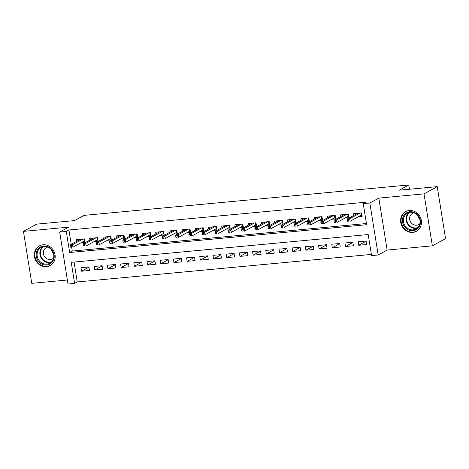 <?xml version="1.0" encoding="UTF-8"?>
<svg xmlns="http://www.w3.org/2000/svg" width="469" height="469" viewBox="0 0 469 469"><rect width="100%" height="100%" fill="white"/><g stroke="black" fill="none" stroke-linecap="round" stroke-linejoin="round"><path stroke-width="0.7" d="M46.525 266.703A11.227 10.195 -118.7 0 0 50.165 265.589A11.227 10.195 -118.7 0 0 54.556 252.762A11.227 10.195 -118.7 0 0 43.013 244.795A11.227 10.195 -118.7 0 0 39.373 245.908A11.227 10.195 -118.7 0 0 34.982 258.736A11.227 10.195 -118.7 0 0 46.525 266.703M412.79 232.413A11.227 10.195 -118.7 0 0 416.431 231.299A11.227 10.195 -118.7 0 0 420.822 218.472A11.227 10.195 -118.7 0 0 409.279 210.505A11.227 10.195 -118.7 0 0 405.638 211.619A11.227 10.195 -118.7 0 0 401.247 224.446A11.227 10.195 -118.7 0 0 412.79 232.413M74.606 283.405L68.005 284.026L59.68 232.061L66.281 231.446L69.658 252.51L366.629 224.71L363.252 203.646L369.853 203.024L378.178 254.984L371.577 255.605L368.2 234.541L71.229 262.341L74.606 283.405L77.244 281.957L371.389 254.421M409.466 189.236L408.78 184.974L84.092 215.371L74.594 220.582L36.646 224.135L23.45 231.375L31.775 283.335L67.36 280.005M408.78 184.974L399.283 190.185L437.225 186.633L445.55 238.592L432.354 245.832L424.035 193.873L378.829 198.106L369.853 203.024M378.829 198.106L387.148 250.065L432.354 245.832M387.148 250.065L378.178 254.984M437.225 186.633L424.035 193.873M81.026 242.76L84.971 242.391L84.408 238.879L76.494 239.624L76.758 241.271M94.222 241.529L98.173 241.16L97.611 237.648L89.69 238.387L89.954 240.04M107.424 240.292L111.37 239.923L110.807 236.411L102.887 237.15L103.151 238.803M120.621 239.055L124.572 238.686L124.009 235.174L116.089 235.919L116.353 237.566M133.823 237.818L137.769 237.449L137.206 233.937L129.286 234.682L129.55 236.329M147.02 236.587L150.965 236.212L150.402 232.706L142.488 233.445L142.752 235.098M160.216 235.35L164.168 234.981L163.605 231.469L155.685 232.208L155.948 233.861M173.419 234.113L177.364 233.744L176.801 230.232L168.881 230.977L169.145 232.624M186.615 232.876L190.561 232.507L190.004 228.995L182.083 229.74L182.347 231.387M199.817 231.639L203.763 231.27L203.2 227.764L195.28 228.503L195.544 230.15M213.014 230.408L216.959 230.039L216.397 226.527L208.476 227.266L208.746 228.919M226.21 229.171L230.162 228.802L229.599 225.29L221.679 226.029L221.943 227.682M239.413 227.934L243.358 227.565L242.795 224.053L234.875 224.798L235.139 226.445M252.609 226.697L256.555 226.328L255.992 222.816L248.078 223.561L248.341 225.208M265.806 225.466L269.757 225.091L269.194 221.585L261.274 222.324L261.538 223.977M279.008 224.229L282.954 223.86L282.391 220.348L274.471 221.087L274.734 222.74M292.205 222.992L296.156 222.623L295.593 219.111L287.673 219.855L287.937 221.503M305.407 221.755L309.352 221.386L308.79 217.874L300.869 218.618L301.133 220.266M318.603 220.518L322.549 220.149L321.986 216.643L314.072 217.382L314.336 219.035M331.8 219.287L335.751 218.917L335.188 215.406L327.268 216.145L327.532 217.798M345.002 218.05L348.948 217.68L348.385 214.169L340.465 214.908L340.729 216.561M366.113 241.218L358.726 245.269L366.647 244.531L366.084 241.019L358.164 241.764L358.726 245.269M352.917 242.455L345.53 246.506L353.444 245.768L352.887 242.256L344.967 242.995L345.53 246.506M339.72 243.692L332.328 247.743L340.248 247.005L339.685 243.493L331.765 244.232L332.328 247.743M326.518 244.929L319.131 248.98L327.051 248.236L326.488 244.724L318.568 245.469L319.131 248.98M313.321 246.161L305.929 250.217L313.849 249.473L313.286 245.961L305.372 246.706L305.929 250.217M300.119 247.398L292.732 251.448L300.652 250.71L300.09 247.198L292.169 247.937L292.732 251.448M286.922 248.634L279.536 252.685L287.456 251.947L286.893 248.435L278.973 249.174L279.536 252.685M273.726 249.871L266.333 253.922L274.254 253.178L273.691 249.672L265.771 250.411L266.333 253.922M260.524 251.103L253.137 255.159L261.057 254.415L260.494 250.903L252.574 251.648L253.137 255.159M247.327 252.34L239.94 256.391L247.855 255.652L247.292 252.14L239.378 252.885L239.94 256.391M234.131 253.577L226.738 257.628L234.658 256.889L234.095 253.377L226.175 254.116L226.738 257.628M220.928 254.814L213.542 258.865L221.462 258.126L220.899 254.614L212.979 255.353L213.542 258.865M207.732 256.045L200.339 260.102L208.259 259.357L207.697 255.845L199.776 256.59L200.339 260.102M194.529 257.282L187.143 261.339L195.063 260.594L194.5 257.082L186.58 257.827L187.143 261.339M181.333 258.519L173.946 262.57L181.861 261.831L181.304 258.319L173.383 259.058L173.946 262.57M168.137 259.756L160.744 263.807L168.664 263.068L168.101 259.556L160.181 260.295L160.744 263.807M154.934 260.993L147.547 265.044L155.468 264.299L154.905 260.793L146.985 261.532L147.547 265.044M141.738 262.224L134.345 266.281L142.265 265.536L141.702 262.024L133.788 262.769L134.345 266.281M128.535 263.461L121.149 267.512L129.069 266.773L128.506 263.261L120.586 264.006L121.149 267.512M115.339 264.698L107.952 268.749L115.872 268.01L115.31 264.498L107.389 265.237L107.952 268.749M102.142 265.935L94.75 269.986L102.67 269.247L102.107 265.735L94.187 266.474L94.75 269.986M74.061 262.077L77.244 281.957M88.911 266.967L80.99 267.711L81.553 271.223L89.473 270.478L88.911 266.967M363.252 203.646L365.89 202.198L68.92 229.998L71.212 244.314M71.693 247.315L72.296 251.062L366.441 223.525M358.199 216.813L362.144 216.444L361.587 212.932L353.667 213.676L353.931 215.324M59.68 232.061L68.656 227.143L23.45 231.375M68.92 229.998L66.281 231.446M72.296 251.062L69.658 252.51M88.94 267.166L81.553 271.223M356.71 213.8L356.645 213.395M360.362 215.629L361.992 215.476L361.277 215.124L360.937 212.996M348.584 219.709L347.265 219.832L347.488 221.239L348.807 221.11L348.584 219.709L349.71 218.724L347.33 218.941L357.613 213.307M359.987 213.084L349.71 218.724L350.114 221.251L361.277 215.124M348.807 221.11L347.488 221.239M347.33 218.941L347.265 219.832M409.941 211.748A9.714 8.823 61.3 0 1 420.365 220.395A9.714 8.823 61.3 0 1 412.978 230.707A9.714 8.823 61.3 0 1 402.549 222.06A9.714 8.823 61.3 0 1 409.941 211.748M413.125 229.857A8.993 8.172 -118.7 0 0 416.044 228.966A8.993 8.172 -118.7 0 0 419.567 218.689A8.993 8.172 -118.7 0 0 410.316 212.305A8.993 8.172 -118.7 0 0 407.397 213.196A8.993 8.172 -118.7 0 0 403.879 223.473A8.993 8.172 -118.7 0 0 413.125 229.857M419.902 223.637A6.402 5.816 61.3 0 1 418.653 224.587A6.402 5.816 61.3 0 1 416.578 225.22A6.402 5.816 61.3 0 1 409.988 220.67A6.402 5.816 61.3 0 1 412.497 213.354A6.402 5.816 61.3 0 1 413.963 212.809M407.127 210.962A11.156 10.13 -118.7 0 0 406.095 211.449A11.156 10.13 -118.7 0 0 401.734 224.194A11.156 10.13 -118.7 0 0 413.201 232.108A11.156 10.13 -118.7 0 0 416.824 231.006A11.156 10.13 -118.7 0 0 417.785 230.396M419.702 219.111A6.402 5.816 61.3 0 1 417.668 215.412M52.147 250.053A9.714 8.823 61.3 0 1 50.963 263.308A9.714 8.823 61.3 0 1 38.235 260.981A9.714 8.823 61.3 0 1 39.425 247.726A9.714 8.823 61.3 0 1 52.147 250.053M39.015 260.43A8.993 8.172 -118.7 0 0 49.784 263.256A8.993 8.172 -118.7 0 0 51.895 250.317A8.993 8.172 -118.7 0 0 41.131 247.485A8.993 8.172 -118.7 0 0 39.015 260.43M53.437 253.401A6.402 5.816 61.3 0 1 52.651 252.51A6.402 5.816 61.3 0 1 51.402 249.701M53.636 257.927A6.402 5.816 61.3 0 1 52.387 258.876A6.402 5.816 61.3 0 1 44.725 256.86A6.402 5.816 61.3 0 1 46.232 247.644A6.402 5.816 61.3 0 1 47.697 247.104M40.862 245.252A11.156 10.13 -118.7 0 0 39.83 245.738A11.156 10.13 -118.7 0 0 37.203 261.79A11.156 10.13 -118.7 0 0 50.558 265.296A11.156 10.13 -118.7 0 0 51.52 264.686M343.513 215.037L343.449 214.632M347.166 216.86L348.795 216.707L348.074 216.361L347.734 214.227M335.382 220.946L334.063 221.069L334.291 222.47L335.611 222.347L335.382 220.946L336.508 219.955L334.133 220.178L344.416 214.538M346.79 214.315L336.508 219.955L336.912 222.482L348.074 216.361M335.611 222.347L334.291 222.47M334.133 220.178L334.063 221.069M330.311 216.273L330.246 215.869M333.963 218.097L335.593 217.944L334.878 217.598L334.538 215.464M322.185 222.177L320.866 222.306L321.089 223.707L322.408 223.584L322.185 222.177L323.311 221.192L320.937 221.415L331.214 215.775M333.588 215.552L323.311 221.192L323.716 223.719L334.878 217.598M322.408 223.584L321.089 223.707M320.937 221.415L320.866 222.306M317.114 217.505L317.05 217.1M320.767 219.334L322.396 219.181L321.681 218.835L321.335 216.701M308.989 223.414L307.67 223.537L307.893 224.944L309.212 224.821L308.989 223.414L310.109 222.429L307.734 222.652L318.017 217.012M320.391 216.789L310.109 222.429L310.519 224.956L321.681 218.835M309.212 224.821L307.893 224.944M307.734 222.652L307.67 223.537M303.912 218.742L303.848 218.337M307.57 220.571L309.194 220.418M295.787 224.651L294.468 224.774L294.696 226.181L296.015 226.058L295.787 224.651L296.912 223.666L294.538 223.889L304.815 218.249M307.195 218.026L296.912 223.666L297.317 226.193L308.479 220.067L308.139 217.938M296.015 226.058L294.696 226.181M294.538 223.889L294.468 224.774M308.479 220.067L309.194 220.412M290.716 219.979L290.651 219.574M294.368 221.808L295.998 221.655M282.59 225.888L281.271 226.011L281.494 227.412L282.813 227.289L282.59 225.888L283.716 224.897L281.336 225.12L291.618 219.48M293.993 219.263L283.716 224.897L284.12 227.43L295.282 221.304L294.942 219.17M282.813 227.289L281.494 227.412M281.336 225.12L281.271 226.011M295.282 221.304L295.998 221.644M277.519 221.216L277.455 220.811M281.171 223.039L282.801 222.886L282.086 222.541L281.74 220.407M269.394 227.125L268.069 227.248L268.297 228.649L269.616 228.526L269.394 227.125L270.513 226.134L268.139 226.357L278.422 220.717M280.796 220.494L270.513 226.134L270.918 228.661L282.086 222.541M269.616 228.526L268.297 228.649M268.139 226.357L268.069 227.248M264.317 222.453L264.252 222.048M267.975 224.276L269.599 224.123L268.884 223.777L268.544 221.644M256.191 228.356L254.872 228.479L255.095 229.886L256.42 229.763L256.191 228.356L257.317 227.371L254.943 227.594L265.219 221.954M267.6 221.731L257.317 227.371L257.721 229.898L268.884 223.777M256.42 229.763L255.095 229.886M254.943 227.594L254.872 228.479M251.12 223.684L251.056 223.279M254.773 225.513L256.402 225.36L255.687 225.014L255.347 222.881M242.995 229.593L241.676 229.716L241.898 231.123L243.218 231L242.995 229.593L244.12 228.608L241.74 228.831L252.023 223.191M254.397 222.968L244.12 228.608L244.525 231.135L255.687 225.014M243.218 231L241.898 231.123M241.74 228.831L241.676 229.716M237.918 224.921L237.853 224.516M241.576 226.75L243.2 226.597L242.485 226.246L242.145 224.118M229.792 230.83L228.473 230.953L228.702 232.36L230.021 232.231L229.792 230.83L230.918 229.839L228.544 230.062L238.827 224.428M241.201 224.205L230.918 229.839L231.323 232.372L242.485 226.246M230.021 232.231L228.702 232.36M228.544 230.062L228.473 230.953M224.721 226.158L224.657 225.753M228.374 227.981L230.003 227.828L229.288 227.483L228.948 225.349M216.596 232.067L215.277 232.19L215.5 233.591L216.819 233.468L216.596 232.067L217.722 231.076L215.347 231.299L225.624 225.659M227.998 225.437L217.722 231.076L218.126 233.603L229.288 227.483M216.819 233.468L215.5 233.591M215.347 231.299L215.277 232.19M211.525 227.395L211.46 226.99M215.177 229.218L216.807 229.065M203.399 233.298L202.075 233.427L202.303 234.828L203.622 234.705L203.399 233.298L204.519 232.313L202.145 232.536L212.428 226.896M214.802 226.674L204.519 232.313L204.924 234.84L216.092 228.72L215.746 226.586M203.622 234.705L202.303 234.828M202.145 232.536L202.075 233.427M216.092 228.72L216.807 229.06M198.323 228.626L198.258 228.221M201.981 230.455L203.605 230.302L202.889 229.957L202.549 227.823M190.197 234.535L188.878 234.658L189.101 236.065L190.426 235.942L190.197 234.535L191.323 233.55L188.948 233.773L199.225 228.133M201.606 227.911L191.323 233.55L191.727 236.077L202.889 229.957M190.426 235.942L189.101 236.065M188.948 233.773L188.878 234.658M185.126 229.863L185.062 229.458M188.778 231.692L190.408 231.539L189.693 231.188L189.353 229.06M177.001 235.772L175.682 235.895L175.904 237.302L177.223 237.179L177.001 235.772L178.126 234.787L175.746 235.01L186.029 229.37M188.403 229.148L178.126 234.787L178.531 237.314L189.693 231.188M177.223 237.179L175.904 237.302M175.746 235.01L175.682 235.895M171.93 231.1L171.859 230.695M175.582 232.923L177.212 232.776M163.798 237.009L162.479 237.132L162.708 238.533L164.027 238.41L163.798 237.009L164.924 236.018L162.55 236.241L172.832 230.601M175.207 230.385L164.924 236.018L165.328 238.551L176.491 232.425L176.151 230.291M164.027 238.41L162.708 238.533M162.55 236.241L162.479 237.132M176.491 232.425L177.206 232.765M158.727 232.337L158.663 231.932M162.38 234.16L164.009 234.008L163.294 233.662L162.954 231.528M150.602 238.246L149.283 238.369L149.505 239.77L150.825 239.647L150.602 238.246L151.727 237.255L149.353 237.478L159.63 231.838M162.004 231.616L151.727 237.255L152.132 239.782L163.294 233.662M150.825 239.647L149.505 239.77M149.353 237.478L149.283 238.369M145.531 233.574L145.466 233.163M149.183 235.397L150.813 235.245L150.098 234.899L149.752 232.765M137.405 239.477L136.086 239.6L136.309 241.007L137.628 240.884L137.405 239.477L138.525 238.492L136.151 238.715L146.434 233.075M148.808 232.853L138.525 238.492L138.935 241.019L150.098 234.899M137.628 240.884L136.309 241.007M136.151 238.715L136.086 239.6M132.328 234.805L132.264 234.4M135.987 236.634L137.61 236.482M124.203 240.714L122.884 240.837L123.113 242.244L124.432 242.121L124.203 240.714L125.329 239.729L122.954 239.952L133.231 234.312M135.611 234.09L125.329 239.729L125.733 242.256L136.895 236.13L136.555 234.002M124.432 242.121L123.113 242.244M122.954 239.952L122.884 240.837M136.895 236.13L137.61 236.476M119.132 236.042L119.067 235.637M122.784 237.871L124.414 237.719L123.699 237.367L123.359 235.239M111.006 241.951L109.687 242.074L109.91 243.481L111.229 243.352L111.006 241.951L112.132 240.96L109.752 241.183L120.035 235.549M122.409 235.327L112.132 240.96L112.537 243.493L123.699 237.367M111.229 243.352L109.91 243.481M109.752 241.183L109.687 242.074M105.935 237.279L105.871 236.874M109.588 239.102L111.217 238.95L110.502 238.604L110.156 236.47M97.81 243.188L96.485 243.311L96.714 244.712L98.033 244.589L97.81 243.188L98.93 242.197L96.555 242.42L106.838 236.781M109.213 236.558L98.93 242.197L99.334 244.724L110.502 238.604M98.033 244.589L96.714 244.712M96.555 242.42L96.485 243.311M92.733 238.516L92.669 238.111M96.391 240.339L98.015 240.187L97.3 239.841L96.96 237.707M84.608 244.419L83.289 244.548L83.511 245.949L84.836 245.826L84.608 244.419L85.733 243.434L83.359 243.657L93.636 238.018M96.016 237.795L85.733 243.434L86.138 245.961L97.3 239.841M84.836 245.826L83.511 245.949M83.359 243.657L83.289 244.548M79.537 239.747L79.472 239.342M83.189 241.576L84.819 241.424L84.103 241.078L83.758 238.944M71.411 245.656L70.092 245.779L70.315 247.186L71.634 247.063L71.411 245.656L72.537 244.671L70.157 244.894L80.439 239.254M82.814 239.032L72.537 244.671L72.941 247.198L84.103 241.078M71.634 247.063L70.315 247.186M70.157 244.894L70.092 245.779M417.34 228.069A8.993 8.172 61.3 0 1 415.874 228.35A8.993 8.172 61.3 0 1 406.945 222.775A8.993 8.172 61.3 0 1 408.851 212.586M409.63 212.398A8.7 7.903 -118.7 0 0 407.362 222.306A8.7 7.903 -118.7 0 0 416.091 227.922A8.7 7.903 -118.7 0 0 417.92 227.512M51.074 262.359A8.993 8.172 61.3 0 1 41.764 258.923A8.993 8.172 61.3 0 1 42.585 246.876M43.365 246.688A8.7 7.903 -118.7 0 0 42.239 258.612A8.7 7.903 -118.7 0 0 51.654 261.802M406.095 211.449L406.682 211.126M416.824 231.006L417.41 230.684M39.83 245.738L40.416 245.416M50.558 265.296L51.144 264.973"/></g></svg>
